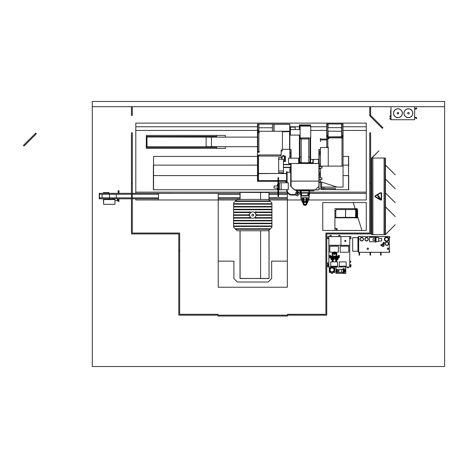 <?xml version="1.0" encoding="UTF-8"?>
<svg xmlns="http://www.w3.org/2000/svg" width="468" height="468" viewBox="0 0 468 468"><rect width="100%" height="100%" fill="white"/><g stroke="black" fill="none" stroke-linecap="round" stroke-linejoin="round"><path stroke-width="0.7" d="M92.284 106.698L92.284 366.526L444.6 366.526L444.6 106.698L92.284 106.698L92.284 101.474L444.6 101.474L444.6 106.698M322.75 202.585L322.75 230.437L366.269 230.437L366.269 202.585L322.75 202.585M135.802 192.143L278.004 192.143M278.589 192.143L287.106 192.143M298.046 192.143L300.427 192.143M309.564 192.143L366.269 192.143M366.269 126.775L343.05 126.775M326.687 126.775L310.746 126.775M299.391 126.775L289.85 126.775M257.476 126.775L135.802 126.775M366.269 130.432L343.05 130.432M326.687 130.432L310.746 130.432M290.382 130.432L289.85 130.432M257.476 130.432L135.802 130.432M135.802 198.801L135.802 199.976L218.223 199.976L218.223 287.235L287.329 287.235L287.329 199.976L301.252 199.976A3.931 2.785 0 0 0 302.808 201.433M307.183 201.433A3.931 2.785 0 0 0 308.734 199.982L366.269 199.976L366.269 123.119L135.802 123.119L135.802 193.313M301.252 199.976L269.047 199.976M236.551 199.976L158.43 199.976L158.43 193.36L218.223 193.36L218.223 199.976M233.889 261.126L218.223 261.126L218.223 287.235L287.329 287.235L287.329 261.126L271.662 261.126L271.662 278.53L268.182 282.011L237.37 282.011L233.889 278.53L233.889 261.126M308.74 199.976L366.269 199.976L366.269 193.36L309.564 193.36M287.329 199.976L287.329 193.36L287.931 193.36M299.075 193.36L300.427 193.36M366.269 230.437L366.269 202.585L353.211 202.585L361.916 230.437L366.269 230.437M285.849 181.297L285.849 182.783L286.112 181.297L286.112 182.339L286.58 182.339M285.849 189.692L278.589 189.756M257.476 156.441L153.557 156.441L153.557 189.756L277.857 189.756M257.476 165.14L153.557 165.14L153.381 189.756L153.381 175.588L257.476 175.588M348.689 165.14L348.514 156.441L348.514 175.588L348.689 156.441L343.05 156.441M343.05 175.588L348.514 175.588L348.514 165.14L343.05 165.14M348.689 175.588L348.689 189.756L348.514 175.588L348.514 189.756L323.879 189.563M324.143 188.516L324.143 187.089L324.143 188.516M153.381 165.14L153.381 175.588M257.476 137.118L206.125 137.118L206.125 146.689L211.466 146.689L211.466 137.118L211.466 146.689L257.476 146.689M216.62 147.385L146.993 147.385L146.993 136.995L216.62 137.118L216.637 135.422L146.297 135.422L146.297 148.385L216.62 148.385L216.637 146.689L216.62 148.385L225.342 148.385L225.342 146.689M146.993 136.995L146.993 136.475L216.62 136.475L216.62 135.422L225.342 135.422L225.342 137.118M146.993 136.475L216.62 136.422M146.993 147.332L216.62 147.332M146.993 146.812L216.62 146.812M216.62 136.995L216.62 136.475M291.073 163.478L291.073 186.556L294.612 189.844L318.919 189.844L318.919 163.478L288.545 163.478L288.545 158.172L298.642 158.172L298.642 163.478M318.895 163.507L291.096 163.507L291.096 181.104L291.096 163.507L318.895 163.507L318.895 181.104L318.895 163.507M295.554 189.844L296.73 190.716M297.595 190.716L300.994 190.716M301.047 190.716L308.944 190.716M308.997 190.716L313.566 190.716L314.438 189.844M295.074 189.844L296.73 190.774M297.595 190.774L300.994 190.774M301.047 190.774L308.944 190.774M308.997 190.774L313.566 190.774L314.917 189.844M312.922 163.303L312.922 159.389L310.6 159.389M313.273 163.303L312.922 163.133M313.273 163.133L313.273 159.389L312.922 159.389M318.573 163.478L318.573 159.389L318.919 159.389L318.919 163.478L318.919 149.526L320.475 149.526M318.573 159.389L313.273 159.389M299.391 159.389L298.642 159.389M318.919 189.809L318.919 186.299L315.379 189.844L318.883 189.844M297.706 163.478L297.291 163.478M312.7 163.478L312.408 163.355M318.919 181.104L291.073 181.104M296.425 163.478L297.291 163.355M312.7 163.355L313.566 163.478M308.997 189.844L308.997 195.466L308.944 189.897L301.047 189.897L301.187 193.161A0.521 0.521 0 0 0 301.187 193.19L301.047 193.202M300.994 189.844L300.994 195.466M301.187 195.489A0.521 0.521 0 0 0 301.187 195.513A0.521 0.521 0 0 1 301.187 195.489L301.679 196.01L308.283 196.01A0.521 0.521 0 0 0 308.307 196.01L308.804 195.519L308.804 193.161L308.506 195.22L308.014 195.712L308.424 195.22L308.424 193.459L308.014 192.968L308.424 193.459M308.014 193.05L301.977 193.05L301.679 192.67A0.521 0.521 0 0 0 301.187 193.161L301.679 192.67A0.521 0.521 0 0 1 301.708 192.67A0.521 0.521 0 0 0 301.685 192.67L308.283 192.67A0.521 0.521 0 0 0 308.283 192.67L308.804 193.161A0.521 0.521 0 0 0 308.313 192.67L301.977 192.968L301.486 193.459L301.187 193.161A0.521 0.521 0 0 0 301.187 193.19M308.424 195.22L308.804 195.519A0.521 0.521 0 0 1 308.313 196.01L301.977 195.712L301.486 195.22L301.567 193.459L301.567 195.22L301.187 195.519A0.521 0.521 0 0 0 301.708 196.01A0.521 0.521 0 0 1 301.685 196.01L301.977 195.63L308.014 195.63M308.313 196.01A0.521 0.521 0 0 0 308.804 195.489L308.804 193.202A0.521 0.521 0 0 0 308.313 192.67M308.997 191.061A0.696 0.696 0 0 1 309.167 191.517A0.696 0.696 0 0 0 308.997 191.061A0.696 0.696 0 0 1 309.167 191.517L309.167 197.163A0.696 0.696 0 0 1 308.47 197.859L301.521 197.859A0.696 0.696 0 0 1 300.825 197.163L300.825 191.517A0.696 0.696 0 0 1 300.994 191.061A0.696 0.696 0 0 0 300.825 191.517A0.696 0.696 0 0 1 300.994 191.061M301.047 191.008A0.696 0.696 0 0 1 301.521 190.821A0.696 0.696 0 0 0 301.047 191.008A0.696 0.696 0 0 1 301.521 190.821L308.47 190.821A0.696 0.696 0 0 1 308.944 191.008A0.696 0.696 0 0 0 308.47 190.821A0.696 0.696 0 0 1 308.944 191.008M300.994 191.248A0.591 0.591 0 0 0 300.924 191.517L300.924 197.163A0.591 0.591 0 0 0 301.521 197.759L308.47 197.759A0.591 0.591 0 0 0 309.067 197.163L309.096 197.163A0.626 0.626 0 0 1 308.47 197.788L308.47 197.859A0.696 0.696 0 0 0 309.167 197.163A0.696 0.696 0 0 1 308.47 197.859A0.696 0.696 0 0 0 309.167 197.163L309.096 191.517L309.167 197.163A0.696 0.696 0 0 1 308.47 197.859L301.521 197.859A0.696 0.696 0 0 1 300.825 197.163A0.696 0.696 0 0 0 301.521 197.859L301.521 197.788A0.626 0.626 0 0 1 300.895 197.163L300.895 191.517A0.626 0.626 0 0 1 300.994 191.178M307.64 194.577L307.64 194.091L307.64 194.577M307.64 194.553L307.64 194.115L307.64 194.553M323.879 188.516L323.879 187.089M318.919 189.651L319.182 179.501L319.182 182.339L320.568 182.339M319.182 177.934L319.182 176.202L319.182 177.934M319.182 172.721L319.182 168.538L319.182 172.721M319.182 164.011L319.182 154.838L319.182 164.011M319.182 151.357L319.182 149.526L319.182 151.357M319.182 188.867L321.095 188.867M290.809 186.299L291.073 182.339M291.073 158.172L291.073 149.526L289.85 149.526M290.809 182.339L290.809 180.636L290.616 182.339M290.809 169.902L290.809 168.398L290.809 169.902M290.809 156.447L290.809 153.007L290.809 156.447M286.112 182.783L286.112 182.339M299.216 163.478L299.514 162.811M298.876 163.478L298.876 162.811L299.216 162.811M310.775 163.478L310.775 162.811L311.115 162.811L311.115 163.478M310.477 162.811L310.775 162.811M312.437 163.355L312.437 162.811L311.115 162.811M299.514 163.478L299.514 162.747L310.477 162.747L310.477 162.373M310.477 163.478L310.477 162.747M311.085 189.844L308.997 190.026M308.944 190.026L301.047 190.026M300.994 190.026L298.906 189.844M299.391 135.1L299.391 162.373L301.252 162.373M308.74 162.373L310.6 162.373L310.6 137.92M310.009 162.373L310.009 137.92L310.009 157.049L308.74 157.049M310.009 125.506L310.009 126.114L310.009 125.506L299.982 125.506L299.982 129.525L299.982 125.506M310.6 126.114L310.6 124.915L299.391 124.915L299.391 129.525M301.252 157.049L299.982 157.049L299.982 135.1L299.982 162.373M299.391 162.811L299.391 162.373M310.6 162.811L310.6 162.373M299.514 162.747L299.514 162.373M308.745 137.92L308.74 162.747M301.252 138.873L308.74 138.961L301.252 138.961L301.252 162.747M300.128 135.1L290.382 135.1L290.382 129.525L300.128 129.525M300.128 126.114L300.128 137.92L310.746 137.92L310.746 126.114L300.128 126.114M290.47 129.525L290.47 127.126L295.168 127.126L295.168 129.525M308.745 138.873L301 138.873L301 137.92L300.128 137.92L300.128 138.873L301 138.873M289.85 153.007L290.897 153.007L290.897 149.526M289.85 158.172L289.85 124.137L273.926 124.137L273.926 131.274L257.476 131.274L257.476 181.297L278.004 181.297M278.589 181.297L286.58 181.297M289.85 172.271L289.85 167.573M289.85 164.438L289.85 163.478M289.598 131.695L289.598 149.31L282.42 149.31L282.42 131.695L289.598 131.695M290.897 158.172L290.897 156.447L289.85 156.447M290.897 171.224L290.897 169.902L289.85 169.902M289.721 124.272L274.055 124.272L274.055 131.233L289.721 131.233L289.721 124.272M257.476 132.842L257.821 132.842M258.868 132.842L259.214 132.842L259.214 131.8L257.476 131.8M257.476 152.252L259.214 152.252L259.214 151.205L258.868 151.205M257.821 151.205L257.476 151.205M258.868 151.468L258.868 132.233L257.821 132.233L257.821 151.819L258.868 151.819L258.868 151.468L257.821 151.468M280.051 156.055L280.66 156.055L280.66 154.943L259.512 154.943L259.512 156.055L280.051 156.055M280.66 155.013L281.198 155.013L281.198 151.006L282.245 151.006L282.245 149.965L281.198 149.965L281.128 154.943L280.66 154.943M259.512 156.055L259.407 155.066L257.926 155.066L257.821 155.446L257.926 155.013L259.512 155.113M257.751 180.461L258.517 180.461L258.517 155.709L257.821 155.709L257.751 155.101L257.751 180.636L258.517 180.636L258.517 173.628L257.751 173.628M291.073 180.636L290.616 180.636M286.58 180.636L278.565 180.636M278.004 180.636L258.517 180.636M258.517 173.458L286.58 173.458M278.887 173.458L258.517 173.628M278.922 173.458L286.58 173.628M271.838 131.274L273.839 131.274M257.476 131.274L259.477 131.274M272.446 127.758L258.868 127.758M272.446 131.104L272.446 124.108L257.476 124.108L257.476 131.104M258.781 131.104L258.781 124.108L257.733 124.108L257.733 131.104M272.446 124.108L273.839 124.108L273.839 131.104M258.868 131.104L258.868 124.108M327.729 137.908L328.776 137.908L328.776 138.78L327.729 138.78L327.729 137.036L326.769 137.036L326.769 139.183L327.816 139.183L327.816 147.192L326.769 147.192L326.769 139.183M328.776 137.908L328.776 137.036L327.729 137.036M341.851 137.036L328.969 137.036L328.969 137.908L341.851 137.908L341.851 137.036L343.05 137.036L343.05 166.128L320.475 166.128L320.475 166.532M329.057 137.036L341.763 137.036M326.769 139.271L326.769 147.104M328.255 166.128L328.255 147.514L320.475 147.514L320.475 166.128L328.249 166.128L328.249 147.022L327.816 147.022M320.475 174.026L319.147 174.026L319.147 174.897L320.475 174.897M320.568 181.73L320.656 187.089M321.703 187.089L343.05 187.089L343.05 166.128M320.475 172.721L319.147 172.721L319.147 174.026M319.147 174.897L319.147 176.202L320.475 176.202M320.475 165.836L319.147 165.836L319.147 166.532M320.475 164.011L319.147 164.011L319.147 165.836M319.147 168.1L319.147 168.538L320.475 168.538M320.475 152.662L319.147 152.662L319.147 153.533L320.475 153.533M320.475 151.357L319.147 151.357L319.147 152.662M319.147 153.533L319.147 154.838L320.475 154.838M320.486 139.92L326.682 139.92M326.769 139.049L320.486 139.049M320.311 138.393L320.486 141.705L320.311 138.393M343.05 166.111L341.997 166.111L341.997 137.908L343.05 137.908M323.271 188.516L323.271 189.563L335.457 189.563L335.457 188.516L323.271 188.516M321.966 187.089L321.966 188.604L323.271 188.604M323.271 189.476L321.095 189.476L321.095 187.124M319.445 182.339L320.568 182.514M320.475 179.501L320.475 181.701L337.024 187.089L343.05 187.089L337.024 187.089M320.475 168.1L320.475 177.934M319.1 179.501L321.937 179.501L321.937 177.934L318.924 177.934L318.924 179.501L319.1 177.934M321.703 182.099L321.703 187.124L320.656 187.124L320.656 181.759M319.1 166.532L318.924 168.1L321.937 168.1L321.937 166.532L319.1 166.532L319.1 168.1M341.043 136.948L343.05 137.036M328.688 137.036L326.769 137.036M341.658 136.867L341.658 123.985L341.658 127.641L328.08 127.641L328.08 123.985L343.05 123.985L342.962 131.122M341.915 124.084L341.915 136.17L342.962 136.17L342.962 123.985L341.915 123.985L342.962 124.084M327.816 123.985L326.769 123.985L326.769 136.17L327.816 136.17L327.816 123.985M343.05 136.867L343.05 131.122M326.687 136.867L326.687 123.985L328.08 123.985L327.816 131.122M328.08 136.867L341.658 136.779M341.658 131.292L328.08 131.122M328.08 131.292L328.08 136.779M290.757 167.573L283.444 167.573M283.444 167.292L290.757 167.292M291.073 168.398L290.757 168.398L290.757 163.613L291.073 163.613M289.967 167.292L290.757 166.503M290.757 164.718L283.444 164.718M283.444 164.438L290.757 164.438M278.659 170.463L278.659 159.769M282.924 156.166L282.97 155.592L284.14 155.592L284.193 156.166M281.713 159.26L281.713 156.166L285.404 156.166L285.404 161.46L285 161.46L285 156.166M284.626 156.166L284.626 161.46L285 161.46M283.444 161.46L284.462 161.46L284.462 156.166M284.398 161.46L284.398 156.166M282.134 159.26L282.134 156.166M278.659 170.972L278.659 172.715L283.444 172.715L283.444 170.972L278.659 170.972L278.659 157.517L281.713 157.517M283.444 170.972L283.444 159.26L278.659 159.26M278.951 157.605L278.747 159.085L278.951 157.605M287.1 189.692L287.1 189.85A4.698 4.698 0 0 0 291.804 194.553L295.261 194.553M286.58 189.692L286.58 189.85A5.224 5.224 0 0 0 291.804 195.074L295.524 195.074M286.58 182.783L286.58 171.662L287.1 171.662L287.1 182.783M291.073 171.224L290.704 171.224L290.704 180.279L291.073 180.279M290.704 180.279L290.616 186.194L294.483 189.938L295.267 189.938L296.73 191.389M287.1 172.271L290.704 172.271M279.408 182.783L279.408 189.692L281.145 189.692L281.145 182.783L279.408 182.783M281.145 182.783L288.259 182.783L288.259 189.692L281.145 189.692M279.408 188.85L278.589 188.85M279.408 183.626L278.589 183.626M277.857 189.493L277.249 189.493L277.249 188.118L277.857 188.118L274.043 188.113L274.043 186.024L277.857 186.024M277.857 186.012L277.249 186.012L277.249 184.638L277.857 184.638M278.004 196.466L278.565 196.554L278.004 196.466L277.857 191.038L278.004 179.127L278.565 179.127L278.565 177.577L278.004 177.577L278.565 177.664M278.004 195.103L278.565 195.103L278.565 179.127M278.565 196.466L278.565 195.103M278.004 195.004L278.565 195.004M278.004 177.664L278.004 179.028L278.565 179.028M217.959 314.303L179.665 314.303L179.665 250.626L178.794 250.626L178.794 315.175L217.959 315.175L217.959 314.303M325.886 250.626L325.886 314.303L287.586 314.303L287.586 315.175L326.752 315.175L326.752 250.626L325.886 250.626L326.752 250.626L326.752 233.918L370.621 233.918L370.621 132.824L369.749 132.824L369.749 233.046L325.886 233.046L325.886 250.626M132.315 106.716L131.449 106.716L131.449 115.421L132.315 115.421L132.315 106.716M35.708 133.146L23.4 145.454L24.014 146.074L36.323 133.766L35.708 133.146M370.621 106.716L369.749 106.716L369.749 115.421L370.621 115.421L370.621 106.716M370.007 116.035L382.315 128.343L382.929 127.729L370.621 115.421L370.007 116.035M287.586 315.175L217.959 315.175L217.959 316.046L287.586 316.046L287.586 315.175M370.621 183.438L369.749 183.438M179.665 250.626L179.665 233.046L132.315 233.046L132.315 132.824L131.449 132.824L131.449 233.918L178.794 233.918L178.794 250.626L179.665 250.626M132.315 183.438L131.449 183.438M260.606 230.747L260.606 278.425L240.014 278.53L240.014 269.825L240.014 278.53M240.014 230.747L240.014 269.825L240.014 230.747M269.047 230.139L269.047 278.425L240.096 278.53M240.014 192.366L240.014 199.415L240.014 192.366L269.047 192.471L260.606 192.471L260.606 199.415M260.606 192.366L269.047 192.366L269.047 200.023M268.965 230.227L269.047 278.53L240.096 278.425L240.096 230.747M268.965 278.53L260.606 278.53M271.92 212.057L256.493 212.057A0.433 0.433 0 0 0 256.136 211.864L255.557 211.864A0.433 0.433 0 0 0 255.124 212.296A0.433 0.433 0 0 0 255.557 212.735L256.136 212.735A0.433 0.433 0 0 0 256.493 212.542L271.92 212.542L271.92 202.896L268.439 199.415L237.106 199.415L235.609 200.912L269.937 200.912M271.92 217.626L256.493 217.626A0.433 0.433 0 0 0 256.136 217.433L255.557 217.433A0.433 0.433 0 0 0 255.124 217.866A0.433 0.433 0 0 0 255.557 218.304L256.136 218.304A0.433 0.433 0 0 0 256.493 218.111L271.92 218.111L271.92 212.542M271.92 214.841L257.628 214.841A0.433 0.433 0 0 0 257.265 214.648L256.692 214.648A0.433 0.433 0 0 0 256.253 215.081A0.433 0.433 0 0 0 256.692 215.52L257.265 215.52A0.433 0.433 0 0 0 257.628 215.327L271.92 215.327M255.949 215.081A3.177 3.177 0 0 0 252.773 211.905A3.177 3.177 0 0 0 249.596 215.081A3.177 3.177 0 0 0 252.773 218.258A3.177 3.177 0 0 0 255.949 215.081A3.177 3.177 0 0 1 252.773 218.258A3.177 3.177 0 0 1 249.596 215.081A3.177 3.177 0 0 1 252.773 211.905A3.177 3.177 0 0 1 255.949 215.081M249.988 211.864L249.415 211.864A0.433 0.433 0 0 0 249.052 212.057L233.626 212.057L233.626 212.542L249.052 212.542A0.433 0.433 0 0 0 249.415 212.735L249.988 212.735A0.433 0.433 0 0 0 250.427 212.296A0.433 0.433 0 0 0 249.988 211.864M249.988 217.433L249.415 217.433A0.433 0.433 0 0 0 249.052 217.626L233.626 217.626L233.626 218.111L249.052 218.111A0.433 0.433 0 0 0 249.415 218.304L249.988 218.304A0.433 0.433 0 0 0 250.427 217.866A0.433 0.433 0 0 0 249.988 217.433M248.859 214.648L248.286 214.648A0.433 0.433 0 0 0 247.923 214.841L233.626 214.841L233.626 215.327L247.923 215.327A0.433 0.433 0 0 0 248.286 215.52L248.859 215.52A0.433 0.433 0 0 0 249.292 215.081A0.433 0.433 0 0 0 248.859 214.648M233.626 218.111L233.626 227.267L235.123 228.764L270.428 228.764L271.92 227.267L271.92 218.111M233.626 226.465L271.92 226.465M235.123 228.764L235.609 229.25L269.937 229.25L270.428 228.764M235.609 229.25L237.106 230.747L268.439 230.747L269.937 229.25M233.626 215.327L233.626 217.626M233.626 212.542L233.626 214.841M235.609 200.912L233.626 202.896L233.626 212.057M271.92 225.98L233.626 225.98M233.626 223.681L271.92 223.681M271.92 223.195L233.626 223.195M233.626 220.896L271.92 220.896M235.123 201.404L270.428 201.404M271.92 203.697L233.626 203.697M233.626 204.188L271.92 204.188M271.92 206.482L233.626 206.482M233.626 206.973L271.92 206.973M271.92 209.266L233.626 209.266M233.626 209.758L271.92 209.758M271.92 220.41L233.626 220.41M251.907 215.081A0.872 0.872 0 0 1 252.773 214.215A0.872 0.872 0 0 1 253.644 215.081A0.872 0.872 0 0 1 252.773 215.953A0.872 0.872 0 0 1 251.907 215.081M390.815 111.946L390.464 111.928L390.815 109.898L390.985 116.69L390.64 113.513M390.64 112.905L390.727 111.94M390.64 115.122L390.64 115.426L390.64 115.122M393.512 113.209A4.44 4.44 0 0 0 397.946 117.649A4.44 4.44 0 0 0 402.386 113.209A4.44 4.44 0 0 0 397.946 108.769A4.44 4.44 0 0 0 393.512 113.209A4.44 4.44 0 0 0 397.946 117.649A4.44 4.44 0 0 0 402.386 113.209A4.44 4.44 0 0 0 397.946 108.769A4.44 4.44 0 0 0 393.512 113.209A4.44 4.44 0 0 0 397.946 117.649A4.44 4.44 0 0 0 402.386 113.209A4.44 4.44 0 0 0 397.946 108.769A4.44 4.44 0 0 0 393.512 113.209A4.44 4.44 0 0 0 397.946 117.649A4.44 4.44 0 0 0 402.386 113.209A4.44 4.44 0 0 1 397.946 117.649A4.44 4.44 0 0 1 393.512 113.209A4.44 4.44 0 0 0 397.946 117.649A4.44 4.44 0 0 0 402.386 113.209A4.44 4.44 0 0 1 397.946 117.649A4.44 4.44 0 0 1 393.512 113.209A4.44 4.44 0 0 0 397.946 117.649A4.44 4.44 0 0 0 402.386 113.209M393.6 113.209A4.352 4.352 0 0 1 397.946 108.857A4.352 4.352 0 0 1 402.299 113.209A4.352 4.352 0 0 1 397.946 117.562A4.352 4.352 0 0 1 393.6 113.209M397.192 113.209A0.755 0.755 0 0 1 397.946 112.449A0.755 0.755 0 0 1 398.707 113.209A0.755 0.755 0 0 1 397.946 113.964A0.755 0.755 0 0 1 397.192 113.209M404.042 113.209A4.352 4.352 0 0 1 408.394 108.857A4.352 4.352 0 0 1 412.747 113.209A4.352 4.352 0 0 1 408.394 117.562A4.352 4.352 0 0 1 404.042 113.209M407.634 113.209A0.755 0.755 0 0 1 408.394 112.449A0.755 0.755 0 0 1 409.149 113.209A0.755 0.755 0 0 1 408.394 113.964A0.755 0.755 0 0 1 407.634 113.209M403.954 113.209A4.44 4.44 0 0 0 408.394 117.649A4.44 4.44 0 0 0 412.834 113.209A4.44 4.44 0 0 0 408.394 108.769A4.44 4.44 0 0 0 403.954 113.209A4.44 4.44 0 0 0 408.394 117.649A4.44 4.44 0 0 0 412.834 113.209A4.44 4.44 0 0 1 408.394 117.649A4.44 4.44 0 0 1 403.954 113.209A4.44 4.44 0 0 0 408.394 117.649A4.44 4.44 0 0 0 412.834 113.209A4.44 4.44 0 0 1 408.394 117.649A4.44 4.44 0 0 1 403.954 113.209A4.44 4.44 0 0 0 408.394 117.649A4.44 4.44 0 0 0 412.834 113.209A4.44 4.44 0 0 1 408.394 117.649A4.44 4.44 0 0 1 403.954 113.209A4.44 4.44 0 0 0 408.394 117.649A4.44 4.44 0 0 0 412.834 113.209M416.66 117.977L416.052 117.889L416.052 117.369A0.608 0.608 0 0 1 416.66 117.977L416.66 118.498M416.66 108.441L416.052 108.523L416.052 109.05A0.608 0.608 0 0 0 416.66 108.441L416.66 107.915M390.464 118.673L390.464 118.152L390.985 118.152L389.943 118.152L389.943 119.194L390.985 119.194L390.464 119.194L390.464 118.673M390.464 116.409L390.727 115.888L389.943 115.888L389.943 116.936L390.985 116.936L390.464 116.936L390.464 116.409M390.985 106.698L390.985 119.72L414.66 119.72L414.66 106.698M411.179 119.72L394.465 119.72M385.416 178.94L395.261 188.785L385.416 179.063M385.416 192.863L395.261 202.708L385.416 192.986M385.416 206.786L395.261 216.637L385.416 206.909M371.838 234.638L371.838 158.049L371.493 158.049L371.493 234.638L385.416 234.638L395.203 224.734L385.416 234.515M372.885 234.638L372.885 158.049L372.797 234.638M371.838 158.049L372.797 158.049M385.07 234.638L385.07 158.049L384.111 158.049L384.111 234.638M384.023 234.638L384.111 158.049M385.416 165.011L395.261 174.856L385.416 165.134M371.908 158.049L378.928 150.784L371.662 158.049M385.416 234.638L385.416 158.049L385.07 158.049M384.023 158.049L372.885 158.049M381.613 193.372A0.749 0.749 0 0 0 380.49 192.722L375.342 195.7A0.749 0.749 0 0 0 375.342 196.993L380.49 199.965A0.749 0.749 0 0 0 381.613 199.315L381.613 193.372M375.529 196.022A0.374 0.374 0 0 0 375.529 196.665L380.677 199.643A0.374 0.374 0 0 0 381.239 199.315L381.239 193.372A0.374 0.374 0 0 0 380.677 193.05L375.529 196.022M380.115 198.128L378.618 196.969L379.384 196.969L377.933 195.25L377.682 195.501L378.934 196.782L377.933 196.782L379.835 198.414L379.612 198.637L380.812 199.304L380.115 198.128M328.893 236.58L328.893 245.285L328.893 236.58L340.926 236.58M344.805 240.932A0.521 0.521 0 0 0 345.325 241.453A0.521 0.521 0 0 0 345.852 240.932A0.521 0.521 0 0 0 345.325 240.412A0.521 0.521 0 0 0 344.805 240.932M345.905 240.932A0.573 0.573 0 0 0 345.325 240.359A0.573 0.573 0 0 0 344.752 240.932A0.573 0.573 0 0 0 345.325 241.506A0.573 0.573 0 0 0 345.905 240.932M340.926 236.527L340.926 245.337L349.731 245.337L349.731 236.527L327.764 236.527L327.623 238.651L328.846 238.791M330.724 261.893L330.724 266.239L337.598 266.157L337.51 261.893L330.724 261.893M339.323 261.893L339.323 266.239L346.197 266.157L346.109 261.893L339.323 261.893M348.724 252.246L348.724 246.156L340.16 246.244L340.248 252.246L348.724 252.246M334.936 252.246L338.417 252.158L338.329 246.156L329.764 246.244L329.764 252.158L334.064 252.246M328.846 266.854L327.764 266.854L327.764 264.865L328.846 264.865M328.846 264.73L327.623 264.865L327.623 266.854L328.846 266.988L328.846 236.527M349.731 266.854L350.813 266.854L350.813 264.865L349.731 264.865M349.731 264.73L350.947 264.865L350.813 266.988L328.846 266.988M328.846 265.543L328.097 265.543L328.097 264.865M328.846 264.034L327.6 264.034L327.6 262.881L328.846 262.881M330.004 236.527L330.004 235.287L331.163 235.287L331.163 236.527M338.762 236.527L338.762 235.287L339.914 235.287L339.914 236.527M335.164 266.988L328.893 266.988M329.419 266.988L334.638 266.988M332.742 272.394L334.778 272.493L334.778 267.269L334.638 272.44M329.279 272.493L329.279 267.269L329.279 272.493L331.315 272.394M346.197 266.988L335.579 266.988M335.965 267.269L335.965 273.359L345.817 273.359L345.817 267.269M348.362 266.988L348.362 267.825L347.519 267.825L347.519 266.988M349.731 261.138L350.713 261.138L350.713 262.291L349.731 262.291M349.731 264.672L350.977 264.672L350.947 265.83M350.813 265.83L349.731 265.83M335.714 260.846A0.491 0.491 0 0 0 336.205 261.337A0.491 0.491 0 0 0 336.697 260.846A0.491 0.491 0 0 0 336.205 260.354A0.491 0.491 0 0 0 335.714 260.846M336.784 260.846A0.579 0.579 0 0 0 336.205 260.266A0.579 0.579 0 0 0 335.632 260.846A0.579 0.579 0 0 0 336.205 261.425A0.579 0.579 0 0 0 336.784 260.846M332.233 260.846A0.491 0.491 0 0 0 332.725 261.337A0.491 0.491 0 0 0 333.216 260.846A0.491 0.491 0 0 0 332.725 260.354A0.491 0.491 0 0 0 332.233 260.846M333.304 260.846A0.579 0.579 0 0 0 332.725 260.266A0.579 0.579 0 0 0 332.145 260.846A0.579 0.579 0 0 0 332.725 261.425A0.579 0.579 0 0 0 333.304 260.846M333.666 258.816L333.666 256.85L335.334 256.85L335.334 258.816L335.386 256.85L337.773 256.85L337.826 258.816L337.826 256.85L339.288 256.85L339.288 255.282L338.592 255.282L338.592 256.154M330.408 256.154L330.408 255.282L329.712 255.282L329.712 256.85L331.174 256.85L331.174 258.816L331.227 256.85L333.614 256.85L333.614 258.816M340.926 245.285L328.893 245.285M340.926 245.337L328.846 245.337M349.731 245.337L349.731 266.988M338.592 256.85L338.592 257.722L339.288 257.722L339.288 256.85M329.712 256.85L329.712 257.722L330.408 257.722L330.408 256.85M329.712 256.154L339.288 256.154M331.174 258.816L331.174 259.459L331.87 259.459L331.87 256.85M331.227 258.816L331.227 259.459M337.773 258.816L337.773 259.459L337.826 258.816M337.773 259.459L337.13 259.459L337.13 256.85M333.614 259.459L332.97 259.459L332.97 256.85M336.03 256.85L336.03 259.459L335.334 259.459L335.334 258.816M335.386 258.816L335.386 259.459M331.332 272.399A2.609 2.609 0 0 1 332.028 267.269A2.609 2.609 0 0 1 332.725 272.399M329.729 269.878A2.299 2.299 0 0 1 332.028 267.585A2.299 2.299 0 0 1 334.327 269.878A2.299 2.299 0 0 1 332.028 272.177A2.299 2.299 0 0 1 329.729 269.878M330.08 269.878A1.948 1.948 0 0 1 332.028 267.93A1.948 1.948 0 0 1 333.976 269.878A1.948 1.948 0 0 1 332.028 271.832A1.948 1.948 0 0 1 330.08 269.878M331.332 272.072L331.332 273.33L332.725 273.33L332.725 272.072M342.769 272.142L342.769 273.014L343.29 273.014M344.512 272.142L344.512 273.014L344.079 273.014M343.29 268.837L342.769 268.837L342.769 269.708M344.501 269.708L344.512 268.837L344.079 268.837M345.068 270.451L345.068 271.399L345.325 270.451L343.986 268.609L343.29 268.609L343.29 270.662M345.068 271.399L344.372 272.317L344.372 269.533M344.372 272.317L343.986 273.242L343.986 271.188M343.986 270.662L343.986 268.609M343.986 273.242L343.29 273.242L343.29 271.188M343.29 269.708L341.412 269.708M343.29 272.142L341.412 272.142M336.627 271.949L336.627 269.896L337.059 269.357L337.059 272.493L336.627 271.949M337.059 272.493L341.412 272.493L341.412 269.357L337.059 269.357M339.078 270.405L337.861 270.405L337.861 271.446L339.078 271.446L339.078 270.405M332.14 256.154L332.14 253.714A0.854 0.854 0 0 1 332.994 252.86L333.807 252.86M332.976 256.154L332.976 253.714L333.807 253.697M335.199 252.86L336.006 252.86A0.854 0.854 0 0 1 336.861 253.714L336.861 256.154M335.199 253.697L336.024 253.714L336.024 256.154M334.76 253.194L334.24 253.194L334.327 254.598L334.673 254.598L334.76 253.194M334.064 252.498L334.064 251.977L334.936 251.977L334.936 252.498M334.719 253.89L335.199 253.89L335.199 252.498L333.807 252.498L333.807 253.89L334.281 253.89M332.736 258.693L332.385 258.693L332.736 258.693M330.929 257.353L331.051 256.85M331.794 259.752L331.057 259.43L330.929 258.886M334.193 258.886L333.327 259.752M334.07 256.85L334.193 257.353M331.952 256.85L331.952 259.407L332.97 259.407M332.818 256.868L332.298 256.868L332.298 258.868L332.818 258.868L332.818 256.868M336.615 258.693L336.27 258.693L336.615 258.693M334.807 257.353L334.93 256.85M335.679 259.752L334.807 258.886M338.071 258.886L337.75 259.623L337.206 259.752M337.949 256.85L338.071 257.353M337.048 256.85L337.13 259.407M336.703 256.868L336.182 256.868L336.182 258.868L336.703 258.868L336.703 256.868M333.257 259.781A1.802 1.802 0 0 0 333.836 256.85M331.174 256.967A1.802 1.802 0 0 0 331.174 259.278M331.356 259.459A1.802 1.802 0 0 0 331.865 259.781M331.87 258.863L331.549 258.956M331.952 258.12L331.952 257.856A0.667 0.667 0 0 0 331.894 258.09L331.549 258.12M331.87 257.195L331.549 257.283L331.87 257.377M332.45 259.407L332.45 259.933L331.865 259.933L331.865 259.459M332.45 259.933L333.257 259.933L333.257 259.459M332.666 259.933L332.666 259.407M331.87 259.407L331.952 259.933M335.164 256.85A1.802 1.802 0 0 0 335.743 259.781M337.135 259.781A1.802 1.802 0 0 0 337.644 259.459M337.826 259.278A1.802 1.802 0 0 0 337.826 256.967M336.03 259.407L337.048 259.407L337.048 259.933L337.135 259.459M335.743 259.459L335.743 259.933L337.048 259.933M336.55 259.933L336.55 259.407M336.334 259.933L336.334 259.407M337.451 258.12L337.106 258.149A0.667 0.667 0 0 1 337.048 258.383L337.048 258.12M337.106 258.149L337.106 258.09A0.667 0.667 0 0 0 337.048 257.856M337.451 257.283L337.1 257.283L337.451 257.283M337.451 258.956L337.1 258.956L337.451 258.956M328.846 238.651L327.764 238.651L327.764 236.668L328.846 236.668M349.731 236.527L350.947 236.668L350.947 238.651L349.731 238.791M349.731 238.651L350.813 238.651L350.813 236.668L349.731 236.668M344.074 270.925A0.433 0.433 0 0 0 343.641 270.492A0.433 0.433 0 0 0 343.202 270.925A0.433 0.433 0 0 0 343.641 271.358A0.433 0.433 0 0 0 344.074 270.925M296.73 193.612A0.538 0.538 0 0 0 297.162 194.472A0.538 0.538 0 0 0 297.595 193.612M296.73 193.389A0.696 0.696 0 0 0 297.162 194.629A0.696 0.696 0 0 0 297.595 193.389M297.162 194.454A0.521 0.521 0 0 0 297.683 193.933A0.521 0.521 0 0 0 297.162 193.413A0.521 0.521 0 0 0 296.642 193.933A0.521 0.521 0 0 0 297.162 194.454M296.73 189.932L296.73 193.647A0.521 0.521 0 0 1 297.595 193.647L297.595 189.932M297.946 189.844L296.379 189.932M287.329 198.801L269.047 198.801M240.014 198.801L218.223 198.801M357.897 193.36L309.564 193.313M300.427 193.313L299.064 193.313M287.896 193.313L278.565 193.313M278.004 193.313L269.047 193.313M240.014 193.313L172.399 193.36M287.329 194.448L278.565 194.448M278.004 194.448L269.047 194.448M240.014 194.448L218.223 194.448M287.329 197.666L269.047 197.666M240.014 197.666L218.223 197.666M131.449 193.313L99.391 193.313L99.239 198.801L99.239 193.313L99.391 198.801L99.432 193.313L99.432 198.801L131.449 198.801M131.449 197.859L99.432 197.859L99.432 198.801M131.449 194.255L102.118 194.255L102.118 197.859M99.432 193.313L99.432 194.255L102.118 194.255M158.43 198.801L132.315 198.801M158.43 197.859L132.315 197.859M158.43 194.255L132.315 194.255M172.399 193.313L132.315 193.313M127.969 198.801L118.457 198.801M118.913 198.888L118.913 201.369L118.217 201.369L118.217 198.801M118.211 198.801L118.217 201.369M118.544 201.451A0.521 0.521 -90 0 1 118.258 201.369A0.521 0.521 -90 0 0 118.544 201.451L118.544 201.451A0.521 0.521 -90 0 0 118.837 201.369M118.211 201.334A0.521 0.521 -90 0 1 118.211 200.532A0.521 0.521 -90 0 0 118.211 201.334M118.913 200.561A0.521 0.521 -90 0 1 118.913 201.304M103.451 199.584L103.603 204.317L103.662 199.584L114.976 199.584L114.976 204.317L103.662 204.317M108.868 199.584L108.868 198.801M127.969 193.313L119.352 193.313M119.352 193.225L118.457 193.313M118.913 193.225L118.913 190.745L118.217 190.745L118.217 193.313M118.211 193.313L118.217 190.745M118.211 190.786A0.521 0.521 90 0 0 118.211 191.582A0.521 0.521 90 0 1 118.211 190.78M118.913 191.552A0.521 0.521 90 0 0 118.913 190.809M118.544 190.663A0.521 0.521 90 0 0 118.258 190.745A0.521 0.521 90 0 1 118.544 190.663L118.544 190.663A0.521 0.521 90 0 1 118.837 190.745M103.469 192.529L103.469 193.313L103.451 192.529L108.868 192.529L108.868 193.313M114.204 199.584L114.204 198.801M114.227 199.584L114.227 198.801L117.357 198.801L117.357 200.673L114.976 200.673M355.651 217.813L334.918 217.813L334.918 228.53L337.095 228.53L337.095 230.437L336.679 230.437L336.679 229.566L335.808 228.694L334.936 228.694L334.936 230.437M336.679 208.675L334.936 208.675L334.936 210.419L335.808 210.419L336.679 209.547L336.679 208.675L357.3 208.675M345.519 209.547L345.519 217.38M345.571 217.38L345.571 209.547M355.633 209.547L355.633 217.38M335.808 210.419L335.808 217.38L355.651 217.38M334.936 210.419L334.936 217.813M336.679 229.566L337.095 229.566M355.651 209.547L336.679 209.547M357.523 217.24L356.312 217.24L356.312 209.687L357.499 209.687M357.482 217.901L355.651 217.901L355.651 209.026L357.376 209.026M356.364 217.187L356.364 209.74L356.364 217.187L357.523 217.187L356.364 217.187L357.137 216.415L357.137 210.512L357.61 210.512M357.57 216.415L357.137 216.415L357.476 216.076L357.646 210.852M356.364 209.74L357.511 209.74L356.364 209.74L357.476 210.852M357.651 210.939L357.599 215.988M359.599 252.369L359.599 255.154L359.079 255.154L359.079 252.369M370.568 252.369L370.568 255.154L370.048 255.154L370.048 252.369M381.098 252.369L381.098 255.154L380.578 255.154L380.578 252.369M360.822 237.762A1.743 1.743 0 0 0 361.705 241.002A1.743 1.743 0 0 0 362.595 237.762M362.133 237.574A1.743 1.743 0 0 0 361.284 237.574M361.705 240.774A1.515 1.515 0 0 0 363.221 239.259A1.515 1.515 0 0 0 361.705 237.744A1.515 1.515 0 0 0 360.19 239.259A1.515 1.515 0 0 0 361.705 240.774M362.595 238.036L362.595 237.574L360.822 237.574L360.822 238.036M386.562 237.557A1.708 1.708 0 0 1 388.27 239.259A1.708 1.708 0 0 1 386.562 240.967A1.708 1.708 0 0 1 384.86 239.259A1.708 1.708 0 0 1 386.562 237.557M375.424 242.149L375.424 236.896L376.015 236.896L376.015 242.149L375.424 242.149M375.424 241.757L369.556 241.757L369.556 237.288L375.424 237.288M373.177 238.487L372.92 240.295L374.728 240.558L374.991 238.75L373.177 238.487M376.015 237.305L378.612 237.563L378.612 241.482L376.015 241.74M378.612 238.393L381.636 238.393L381.636 241.002L378.612 241.002M367.801 249.462A0.696 0.696 0 0 0 368.497 248.765A0.696 0.696 0 0 0 367.801 248.069A0.696 0.696 0 0 0 367.105 248.765A0.696 0.696 0 0 0 367.801 249.462M387.96 249.462A0.696 0.696 0 0 0 388.656 248.765A0.696 0.696 0 0 0 387.96 248.069A0.696 0.696 0 0 0 387.258 248.765A0.696 0.696 0 0 0 387.96 249.462M358.646 236.615L358.646 237.51L358.646 236.615L358.295 236.615L358.295 237.51M358.646 238.241L358.646 250.655L358.646 237.51L357.915 237.51L357.915 238.241L358.646 238.241M358.646 252.281L358.646 250.655L357.915 250.655L357.915 251.386L358.646 251.386L358.646 252.281L358.295 252.281L358.295 251.386M389.282 251.064L389.628 251.064L389.628 252.281L389.282 252.281L389.282 236.615L389.628 236.527L358.295 236.615M389.628 236.615L389.628 237.919L389.282 237.919M380.94 244.571L380.94 245.7L381.672 245.7L381.672 244.571L380.94 244.571M358.295 252.281L389.628 252.281M389.282 252.281L389.282 236.615M358.699 236.58L358.699 252.316L389.23 252.316L389.23 236.58L358.699 236.58M365.695 237.762A1.743 1.743 0 0 0 366.584 241.002A1.743 1.743 0 0 0 367.468 237.762M367.006 237.574A1.743 1.743 0 0 0 366.157 237.574M366.584 240.774A1.515 1.515 0 0 0 368.094 239.259A1.515 1.515 0 0 0 366.584 237.744A1.515 1.515 0 0 0 365.069 239.259A1.515 1.515 0 0 0 366.584 240.774M367.468 238.036L367.468 237.574L365.695 237.574L365.695 238.036M386.913 245.355A1.743 1.743 0 0 0 388.656 243.612A1.743 1.743 0 0 0 386.913 241.874A1.743 1.743 0 0 0 385.17 243.612A1.743 1.743 0 0 0 386.913 245.355M386.913 245.127A1.515 1.515 0 0 0 388.428 243.612A1.515 1.515 0 0 0 386.913 242.096A1.515 1.515 0 0 0 385.398 243.612A1.515 1.515 0 0 0 386.913 245.127M386.562 241.435A2.176 2.176 0 0 0 388.738 239.259A2.176 2.176 0 0 0 386.562 237.083A2.176 2.176 0 0 0 384.392 239.259A2.176 2.176 0 0 0 386.562 241.435M382.251 245.7A0.983 0.983 0 0 0 383.859 245.7M383.859 244.571A0.983 0.983 0 0 0 382.251 244.571M381.672 244.571L381.672 245.7L384.076 245.7L384.076 244.571L381.672 244.571M352.691 237.685L357.915 237.685L357.915 251.211L352.691 251.211L352.691 237.685M383.04 242.804L383.76 242.804M384.286 242.319L384.286 243.5L383.76 243.5L383.76 242.319L384.286 242.319M383.216 242.804L383.76 243.015M383.146 243.951L383.216 243.015M382.935 243.951L383.146 243.079M382.216 245.7L382.216 246.32L383.865 246.32L383.865 245.7M382.216 244.571L382.216 243.951L383.865 243.951L383.865 244.571M309.149 191.359L309.564 191.359L309.564 194.489L309.167 194.489M300.825 194.489L300.427 194.489L300.427 191.359L300.842 191.359M308.827 190.716L308.827 190.312L301.164 190.312L301.164 190.716M304.481 201.878A3.931 2.785 0 0 0 304.996 201.901A3.931 2.785 0 0 0 305.51 201.878M305.083 201.96A3.177 2.246 0 0 0 305.832 201.878M304.159 201.878A3.177 2.246 0 0 0 304.908 201.96M300.994 197.619L300.994 198.496L302.661 199.608L302.661 197.859M308.997 197.619L308.997 198.496L307.406 199.982A0.696 0.491 0 0 0 307.131 200.339L307.201 201.41L306.54 201.878A0.696 0.696 0 0 0 307.125 201.193L306.54 201.878L303.445 201.878L302.86 201.193A0.696 0.696 0 0 0 303.451 201.878L302.86 201.193L302.86 200.339A0.696 0.491 0 0 0 302.585 199.982L300.994 198.496L301.006 199.216A4.001 2.831 180 0 0 302.585 201.234L302.808 197.859M308.933 198.736L308.985 199.216A4.001 2.831 180 0 1 307.406 201.234A0.696 0.491 0 0 0 307.201 201.41M308.985 199.134L308.997 198.496L307.33 199.608L307.406 201.234M307.33 197.859L307.131 200.339M307.183 197.859L307.183 199.608M302.86 200.339L302.855 200.24A0.696 0.456 0 0 0 302.591 199.953M302.855 200.24L302.808 199.608M303.358 197.859L303.358 201.181L303.662 199.549L306.329 199.549L306.634 201.181L306.634 197.859M303.89 197.859L303.416 201.854L306.575 201.854L306.634 201.181L306.838 201.714A0.696 0.696 0 0 0 307.084 201.181L307.084 197.859M306.481 201.802L306.101 197.859M302.907 197.859L302.907 201.181A0.696 0.696 0 0 0 303.153 201.714L303.053 197.859M303.053 201.181L303.58 201.597C304.522 200.491 305.469 200.491 306.411 201.597L306.897 201.544M303.094 201.544L303.51 201.802M307.248 202.691L306.996 203.369A2.001 2.001 0 0 1 305.37 205.335L304.604 205.329A2.001 2.001 0 0 1 302.995 203.369L303.287 202.679A3.177 2.246 180 0 1 302.656 202.305L302.533 201.468L302.644 202.094L303.334 201.883L302.72 202.199A3.089 2.182 -0 0 0 303.334 202.562L303.96 201.948M301.901 200.842L301.93 201.006A3.089 2.182 -0 0 0 302.123 201.532M306.049 201.96L306.119 202.065A1.743 1.743 0 0 1 304.996 205.107A1.726 1.726 0 0 1 303.872 202.065A1.743 1.743 0 0 0 304.996 205.107A1.726 1.726 0 0 0 306.119 202.065L303.943 201.96A1.761 1.761 0 0 0 304.996 205.124A1.761 1.761 0 0 0 306.049 201.96L306.996 203.393L308.032 201.544A3.177 2.246 -0 0 0 308.172 200.889A3.177 2.246 -0 0 0 308.166 200.766L308.09 200.842M306.593 202.416L306.657 202.562A3.089 2.182 -0 0 0 307.271 202.199L307.271 201.462M306.657 201.866L307.336 202.305A3.177 2.246 180 0 1 306.704 202.679M308.143 201.076A3.177 2.246 180 0 1 307.932 201.644L308.061 201.006A3.089 2.182 -0 0 1 307.862 201.532M306.587 201.971L306.663 202.691L306.704 201.837M307.295 201.474L307.336 202.305M302.135 201.585L302.123 201.024L302.059 201.644A3.177 2.246 180 0 1 301.848 201.076L301.825 200.772A3.177 2.246 -0 0 0 301.819 200.889A3.177 2.246 -0 0 0 301.959 201.544L302.743 202.691M303.381 201.913L303.352 202.574M302.995 203.393L302.925 203.03M303.943 201.96L303.147 202.866L303.235 203.369M306.926 203.89L306.639 202.574M304.528 205.312L305.464 205.312M302.995 203.369L303.118 203.369A1.878 1.878 0 0 0 304.996 205.247A1.878 1.878 0 0 0 306.873 203.369L306.85 202.831M302.977 203.03L301.819 200.76M308.032 201.544L307.066 203.03M308.172 200.76L308.008 201.609M306.657 201.825L307.33 201.451A3.177 2.246 -0 0 1 306.938 201.702M303.387 202.591L303.334 201.825M302.697 201.474L302.656 201.439A3.177 2.246 -0 0 0 303.053 201.702M304.996 202.258A1.111 1.111 0 0 0 303.884 203.369A1.111 1.111 0 0 0 304.996 204.475A1.129 1.129 0 0 0 306.125 203.369A1.129 1.129 0 0 0 304.996 202.24A1.129 1.129 0 0 0 303.867 203.369A1.129 1.129 0 0 0 304.996 204.493A1.111 1.111 0 0 0 306.107 203.369A1.111 1.111 0 0 0 304.996 202.258M304.996 202.199A1.164 1.164 0 0 0 303.831 203.369A1.164 1.164 0 0 0 304.996 204.534A1.176 1.176 0 0 0 306.171 203.369A1.176 1.176 0 0 0 304.996 202.194A1.176 1.176 0 0 0 303.82 203.369A1.176 1.176 0 0 0 304.996 204.545A1.164 1.164 0 0 0 306.16 203.369A1.164 1.164 0 0 0 304.996 202.199M306.014 201.96L303.972 201.96M301.567 195.22L301.977 195.63M301.977 193.05L301.567 193.459M301.187 195.519A0.521 0.521 0 0 0 301.679 196.01M301.679 192.67A0.521 0.521 0 0 0 301.187 193.161M301.111 195.466L301.111 193.202M308.944 191.16A0.591 0.591 0 0 0 308.47 190.926L301.521 190.926A0.591 0.591 0 0 0 301.047 191.16M309.067 197.163L309.067 191.517A0.591 0.591 0 0 0 308.997 191.248M300.924 197.163L300.924 191.517M308.47 190.926L301.521 190.821L308.47 190.891A0.626 0.626 0 0 1 308.944 191.108M301.047 191.108A0.626 0.626 0 0 1 301.521 190.891L301.521 190.926M308.47 197.759L301.521 197.759M308.997 191.178A0.626 0.626 0 0 1 309.096 191.517L309.067 191.517M258.868 132.584L257.821 132.584M258.781 124.207L257.733 124.207M258.781 130.508L257.733 130.508M341.915 135.574L342.962 135.574M327.816 124.084L326.769 124.084M327.816 135.574L326.769 135.574M282.087 159.26L282.087 156.166M278.004 195.77L278.565 195.77M278.004 178.361L278.565 178.361M268.965 192.366L268.965 199.941M240.096 192.366L240.096 199.415M345.676 273.359L345.676 267.269M336.1 273.359L336.1 267.269M332.994 252.86L332.994 253.697M332.14 253.714L332.976 253.714M336.861 253.714L336.024 253.714M336.006 252.86L336.006 253.697M333.163 259.933L333.163 259.459M332.725 259.933L332.725 259.407M332.391 259.933L332.391 259.407M336.609 259.933L336.609 259.407M336.276 259.933L336.276 259.407M335.837 259.933L335.837 259.459M109.489 194.255L109.489 197.859M109.442 197.859L109.442 198.801M109.442 193.313L109.442 194.255M113.18 197.859L113.18 198.801M116.263 194.255L116.263 197.859M113.18 193.313L113.18 194.255M99.444 194.255L99.444 197.859M357.587 216.128L357.64 210.805M358.295 252.194L358.646 252.194M389.282 252.194L389.628 252.194M389.628 236.79L389.282 236.79M358.646 236.79L358.295 236.79M303.662 199.549L303.662 197.859M306.329 197.859L306.329 199.549M306.938 197.859L306.938 201.181M307.458 202.082L306.751 201.813M306.546 202.006L306.593 202.392M303.404 202.375L303.404 201.971M303.299 201.843L302.533 201.468M416.052 117.369L414.66 117.369M416.052 108.523L414.66 108.523M416.14 108.441L416.14 107.915M416.052 109.05L414.66 109.05M416.14 117.977L416.14 118.498M416.052 117.889L414.66 117.889M297.162 195.934C299.742 194.6 299.742 193.266 297.162 191.933C294.583 193.266 294.583 194.6 297.162 195.934M301.006 199.181L300.994 198.496M308.985 199.181L308.997 198.496M307.839 201.585L307.862 201.024"/></g></svg>
